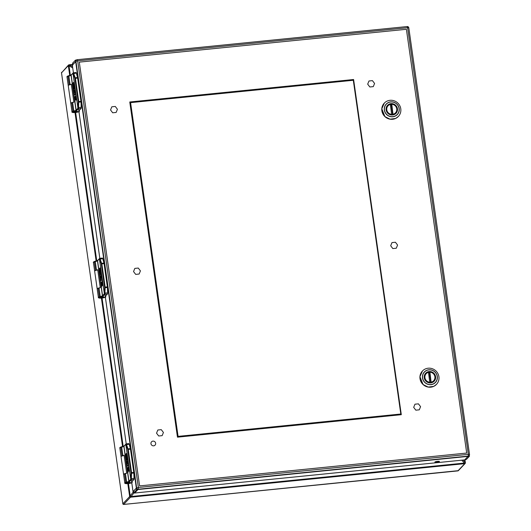 <?xml version="1.0" encoding="UTF-8"?>
<svg xmlns="http://www.w3.org/2000/svg" width="531" height="531" viewBox="0 0 531 531"><rect width="100%" height="100%" fill="white"/><g stroke="black" fill="none" stroke-linecap="round" stroke-linejoin="round"><path stroke-width="0.8" d="M75.96 72.548A1.54 0.339 84.3 0 1 76.019 72.521A1.54 0.339 84.3 0 1 76.345 73.092L77.519 77.426A1.54 0.339 -95.7 0 1 77.645 78.057L80.951 101.295A1.54 0.339 -95.7 0 1 81.017 101.998L81.223 107.355A1.54 0.339 84.3 0 1 81.07 108.463L79.411 110.222M73.351 72.8A1.54 0.339 84.3 0 1 73.391 72.78A1.54 0.339 84.3 0 1 73.424 72.787L75.435 78.283L78.741 101.514L78.522 108.576A0.491 0.425 -162.5 0 1 77.951 108.191L72.986 73.324A0.491 0.478 -71.6 0 1 73.424 72.787L72.322 65.101A1.474 1.414 -136.6 0 1 72.621 64.019M69.043 75.634L68.187 75.867A0.491 0.352 70.9 0 1 68.28 75.853L71.433 74.785M78.953 111.663A3.378 0.611 -8.1 0 1 74.074 112.599A3.378 0.611 -8.1 0 1 73.391 111.762L76.55 110.694A3.564 0.644 171.9 0 0 76.696 110.574L78.442 108.729L81.07 108.463M76.272 111.43A1.945 0.352 171.9 0 0 73.968 112.107A1.945 0.352 171.9 0 0 75.94 112.18A1.945 0.352 171.9 0 0 77.818 111.556A1.945 0.352 171.9 0 0 76.272 111.43M73.59 72.939L73.125 73.411L74.778 77.984L77.519 77.426M78.608 108.198L78.084 107.521L81.223 107.355M74.194 88.684A4.182 0.916 84.3 0 1 74.307 88.637A4.182 0.916 84.3 0 1 75.694 93.429L75.057 93.064A2.522 0.551 84.3 0 0 74.227 90.27A2.522 0.551 84.3 0 0 73.875 91.843A2.522 0.551 84.3 0 0 74.26 94.551L74.214 95.295L75.541 93.901L76.391 99.602L76.066 99.947L75.508 96.018L75.847 99.689L75.375 99.954L74.778 96.788L75.05 101.467M74.353 90.323A2.522 0.551 -95.7 0 0 74.121 92.082A2.522 0.551 -95.7 0 0 74.499 94.525L74.479 95.016M75.78 93.874L76.364 100.087M73.782 84.21L73.955 86.088A2.522 0.551 84.3 0 1 73.69 88.896L73.451 88.923A2.522 0.551 84.3 0 1 72.74 87.177L72.528 83.287L73.431 87.316M72.541 83.287L73.311 86.812M73.072 86.838L73.331 87.522L73.431 86.639L73.178 84.847A2.522 0.551 84.3 0 1 73.49 82.464L73.729 82.438A2.522 0.551 84.3 0 1 74.453 84.316L74.917 87.907L74.367 88.027L73.809 85.066M71.34 84.237L71.34 84.203A4.918 0.889 -8.1 0 1 70.079 84.568A3.491 0.637 171.9 0 0 69.196 84.821L67.981 76.318L69.196 84.821A3.876 0.704 -8.1 0 0 68.227 85.445L67.012 76.942A3.876 0.704 -8.1 0 1 67.981 76.318A0.491 0.352 70.9 0 1 68.187 75.867A0.491 0.352 70.9 0 0 67.981 76.318A3.491 0.637 171.9 0 1 68.871 76.066A4.918 0.889 171.9 0 0 71.048 75.296A3.073 0.558 171.9 0 0 71.174 75.19L72.986 73.324L77.951 108.191L76.152 110.149A0.491 0.471 43.4 0 0 76.696 110.574M74.917 101.481L76.152 110.149A3.073 0.558 -8.1 0 1 76.019 110.249A4.918 0.889 -8.1 0 1 73.842 111.019L72.634 102.523A4.918 0.889 171.9 0 0 73.895 102.158L71.34 84.203M72.634 102.523A3.491 0.637 171.9 0 0 71.751 102.775L71.745 102.775A3.876 0.704 171.9 0 0 70.782 103.399L71.99 111.895A3.876 0.704 171.9 0 1 72.959 111.278A0.491 0.352 70.9 0 0 73.391 111.762A0.491 0.352 70.9 0 1 72.959 111.278A3.491 0.637 -8.1 0 1 73.842 111.019L74.154 111.543M74.765 97.027L74.818 101.494L74.035 95.487A4.182 0.916 84.3 0 1 73.484 91.1A4.182 0.916 84.3 0 1 74.068 88.657A4.182 0.916 84.3 0 1 75.455 93.449L75.422 93.602M74.871 96.688L74.539 96.808M75.415 96.343L75.621 99.928M73.955 86.088L73.57 85.086M74.453 84.316L74.679 88.159M73.49 82.464A2.522 0.551 84.3 0 1 74.221 84.343M73.716 86.115A2.522 0.551 84.3 0 1 73.451 88.923M76.125 111.59L77.048 111.709L74.752 112.034L76.125 111.59M124.148 455.512A3.876 0.704 171.9 0 0 121.055 456.653L123.577 474.369A3.876 0.704 -8.1 0 1 126.67 473.227M128.774 443.637A1.54 0.339 84.3 0 1 128.834 443.604A1.54 0.339 84.3 0 1 129.159 444.181L130.334 448.509A1.54 0.339 -95.7 0 1 130.46 449.146L133.766 472.384A1.54 0.339 -95.7 0 1 133.832 473.088L134.038 478.438A1.54 0.339 84.3 0 1 133.885 479.553L132.226 481.312M104.939 294.26L126.232 443.87L128.25 449.372L131.555 472.603L131.336 479.666A0.491 0.425 -162.5 0 1 130.765 479.281L125.801 444.407A0.491 0.478 -71.6 0 1 126.239 443.876L105.384 297.32L105.848 295.727M121.851 446.724L121.002 446.956A0.491 0.352 70.9 0 1 121.095 446.943L124.247 445.874M131.761 482.752A3.378 0.611 -8.1 0 1 126.889 483.688A3.378 0.611 -8.1 0 1 126.205 482.852L129.358 481.783A3.564 0.644 171.9 0 0 129.511 481.663L131.257 479.818L133.885 479.553M129.086 482.52A1.945 0.352 171.9 0 0 126.783 483.19A1.945 0.352 171.9 0 0 128.754 483.27A1.945 0.352 171.9 0 0 130.633 482.646A1.945 0.352 171.9 0 0 129.086 482.52M126.405 444.029L125.94 444.5L127.593 449.073L130.334 448.509M131.422 479.287L130.898 478.61L134.038 478.438M127.009 459.773A4.182 0.916 84.3 0 1 127.121 459.727A4.182 0.916 84.3 0 1 128.509 464.512L127.871 464.154A2.522 0.551 84.3 0 0 127.042 461.359A2.522 0.551 84.3 0 0 126.69 462.932A2.522 0.551 84.3 0 0 127.075 465.641L127.028 466.384L128.416 465.149L129.206 470.692L128.88 471.037L128.323 467.107L128.416 471.017M127.168 461.412A2.522 0.551 -95.7 0 0 126.936 463.171A2.522 0.551 -95.7 0 0 127.307 465.614L127.294 466.099M128.595 464.964L129.186 471.17M127.632 467.619L128.137 472.046L127.632 472.583L126.849 466.576A4.182 0.916 84.3 0 1 126.298 462.182A4.182 0.916 84.3 0 1 126.882 459.746A4.182 0.916 84.3 0 1 128.27 464.539L128.482 464.671M126.597 455.299L126.77 457.178A2.522 0.551 84.3 0 1 126.504 459.985L126.265 460.012A2.522 0.551 84.3 0 1 125.555 458.266L125.343 454.37L126.245 458.406M125.581 454.35L126.126 457.901M125.887 457.928L126.146 458.611L126.245 457.729L125.993 455.937A2.522 0.551 84.3 0 1 126.305 453.554L126.544 453.527A2.522 0.551 84.3 0 1 127.267 455.406L127.732 458.996L127.181 459.116L126.624 456.156M124.154 455.319L124.154 455.293A4.918 0.889 -8.1 0 1 122.893 455.651A3.491 0.637 171.9 0 0 122.004 455.91L120.796 447.407L122.004 455.91A3.876 0.704 -8.1 0 0 121.041 456.534L119.827 448.031A3.876 0.704 -8.1 0 1 120.796 447.407A0.491 0.352 70.9 0 1 121.002 446.956A0.491 0.352 70.9 0 0 120.796 447.407A3.491 0.637 171.9 0 1 121.685 447.155A4.918 0.889 171.9 0 0 123.862 446.385A3.073 0.558 171.9 0 0 123.989 446.279L125.801 444.407L130.765 479.281L128.96 481.232A0.491 0.471 43.4 0 0 129.511 481.663M127.732 472.57L128.96 481.232A3.073 0.558 -8.1 0 1 128.834 481.338A4.918 0.889 -8.1 0 1 126.657 482.108L125.449 473.612A4.918 0.889 171.9 0 0 126.71 473.247L124.154 455.293M125.449 473.612A3.491 0.637 171.9 0 0 124.559 473.864L124.559 473.864A3.876 0.704 171.9 0 0 123.597 474.488L124.805 482.984A3.876 0.704 171.9 0 1 125.774 482.36A0.491 0.352 70.9 0 0 126.205 482.852A0.491 0.352 70.9 0 1 125.774 482.36A3.491 0.637 -8.1 0 1 126.657 482.108L126.962 482.633M127.579 468.116L127.871 472.557M128.23 467.433L128.19 471.043L127.686 467.778M126.77 457.178L126.385 456.175M127.267 455.406L127.493 459.249M126.305 453.554A2.522 0.551 84.3 0 1 127.028 455.432M126.531 457.204A2.522 0.551 84.3 0 1 126.265 460.012M128.933 482.672L129.863 482.792L127.566 483.124L128.933 482.672M97.744 269.967A3.876 0.704 171.9 0 0 94.651 271.109L97.173 288.824A3.876 0.704 -8.1 0 1 100.266 287.683M102.364 258.093A1.54 0.339 84.3 0 1 102.423 258.059A1.54 0.339 84.3 0 1 102.755 258.637L103.923 262.964A1.54 0.339 -95.7 0 1 104.056 263.602L107.362 286.84A1.54 0.339 -95.7 0 1 107.421 287.543L107.627 292.893A1.54 0.339 84.3 0 1 107.474 294.008L105.815 295.767M78.528 108.716L99.821 258.325L101.839 263.827L105.151 287.059L104.926 294.121A0.491 0.425 -162.5 0 1 104.355 293.736L99.397 258.869A0.491 0.478 -71.6 0 1 99.835 258.331L78.98 111.775L79.444 110.182M95.447 261.179L94.591 261.411A0.491 0.352 70.9 0 1 94.684 261.398L97.843 260.329M105.357 297.207A3.378 0.611 -8.1 0 1 100.485 298.143A3.378 0.611 -8.1 0 1 99.795 297.307L102.954 296.238A3.564 0.644 171.9 0 0 103.1 296.119L104.853 294.274L107.474 294.008M102.675 296.975A1.945 0.352 171.9 0 0 100.379 297.645A1.945 0.352 171.9 0 0 102.35 297.725A1.945 0.352 171.9 0 0 104.222 297.101A1.945 0.352 171.9 0 0 102.675 296.975M99.994 258.484L99.529 258.955L101.189 263.529L103.923 262.964M105.019 293.743L104.488 293.066L107.627 292.893M100.598 274.228A4.182 0.916 84.3 0 1 100.717 274.182A4.182 0.916 84.3 0 1 102.098 278.967L101.467 278.609A2.522 0.551 84.3 0 0 100.638 275.815A2.522 0.551 84.3 0 0 100.286 277.388A2.522 0.551 84.3 0 0 100.664 280.096L100.624 280.839L101.945 279.445L102.782 285.393L101.833 281.642L102.251 285.233L101.72 285.339L101.182 282.333L101.733 286.501L101.222 287.039L100.445 281.032A4.182 0.916 84.3 0 1 99.894 276.644A4.182 0.916 84.3 0 1 100.478 274.202A4.182 0.916 84.3 0 1 101.859 278.994L102.078 279.127M100.764 275.868A2.522 0.551 -95.7 0 0 100.532 277.627A2.522 0.551 -95.7 0 0 100.903 280.069L100.89 280.56M102.184 279.419L102.762 285.625M100.193 269.755L100.366 271.633A2.522 0.551 84.3 0 1 100.094 274.441L99.855 274.467A2.522 0.551 84.3 0 1 99.151 272.722L98.939 268.832L99.835 272.861M99.178 268.805L99.722 272.357M99.483 272.383L99.735 273.067L99.841 272.184L99.582 270.392A2.522 0.551 84.3 0 1 99.894 268.009L100.133 267.982A2.522 0.551 84.3 0 1 100.863 269.861L101.069 273.711M97.75 269.781L97.744 269.748A4.918 0.889 -8.1 0 1 96.483 270.113A3.491 0.637 171.9 0 0 95.6 270.365L94.392 261.863L95.6 270.365A3.876 0.704 -8.1 0 0 94.631 270.989L93.423 262.487A3.876 0.704 -8.1 0 1 94.392 261.863A0.491 0.352 70.9 0 1 94.591 261.411A0.491 0.352 70.9 0 0 94.392 261.863A3.491 0.637 171.9 0 1 95.275 261.61A4.918 0.889 171.9 0 0 97.452 260.84A3.073 0.558 171.9 0 0 97.585 260.734L99.397 258.869L104.355 293.736L102.556 295.694A0.491 0.471 43.4 0 0 103.1 296.119M101.321 287.025L102.556 295.694A3.073 0.558 -8.1 0 1 102.43 295.794A4.918 0.889 -8.1 0 1 100.253 296.563L99.038 288.067A4.918 0.889 171.9 0 0 100.299 287.702L97.744 269.748M99.038 288.067A3.491 0.637 171.9 0 0 98.155 288.32L98.155 288.32A3.876 0.704 171.9 0 0 97.186 288.944L98.394 297.44A3.876 0.704 171.9 0 1 99.363 296.822A0.491 0.352 70.9 0 0 99.795 297.307A0.491 0.352 70.9 0 1 99.363 296.822A3.491 0.637 -8.1 0 1 100.253 296.563L100.558 297.088M101.175 282.572L101.474 287.012M101.275 282.233L100.943 282.353M101.819 281.888L102.018 285.479M100.22 270.611L101.089 273.472L100.863 269.861M100.366 271.633L99.981 270.631M99.894 268.009A2.522 0.551 84.3 0 1 100.624 269.887M100.127 271.66A2.522 0.551 84.3 0 1 99.855 274.467M102.529 297.134L103.452 297.254L101.155 297.579L102.529 297.134M353.6 79.517L401.303 414.691L177.467 437.166L129.763 101.985L353.6 79.517M72.588 63.375A2.21 0.398 -8.1 0 1 72.521 63.295A2.21 0.398 -8.1 0 1 72.561 63.202L75.442 60.156L76.358 60.063M137.536 489.084L133.693 492.702A2.21 0.398 171.9 0 0 133.646 492.801A2.21 0.398 171.9 0 0 135.405 492.947L463.941 459.965A2.21 0.398 171.9 0 0 466.523 459.295L469.404 456.248L468.88 455.87M75.442 60.156L75.648 61.589L72.767 64.636L72.561 63.202M436.701 462.269A2.31 0.418 -8.1 0 1 434.862 462.116A2.31 0.418 -8.1 0 1 437.093 461.379A2.31 0.418 -8.1 0 1 439.436 461.466A2.31 0.418 -8.1 0 1 436.701 462.269M133.693 492.702L133.487 491.268L136.361 488.221L136.567 489.662L469.404 456.248L469.291 455.452M132.259 481.272L131.794 482.865L132.75 489.569A2.21 0.485 -95.7 0 0 133.327 491.301L136.348 488.102L75.661 61.709L72.641 64.908A2.21 0.485 -95.7 0 0 72.641 67.245L73.431 72.78M133.487 491.268A2.21 0.398 171.9 0 0 133.44 491.361L133.646 492.801M397.453 108.742A5.841 5.602 -136.6 0 1 387.935 113.382A5.841 5.602 -136.6 0 1 393.458 103.923A5.841 5.602 -136.6 0 1 397.453 108.742M385.672 117.079A9.691 9.292 43.4 0 0 398.416 116.402A9.691 9.292 43.4 0 0 400.779 108.802A9.691 9.292 43.4 0 0 394.155 100.804A9.691 9.292 43.4 0 0 384.331 103.087A9.691 9.292 43.4 0 0 385.672 117.079M392.668 114.988L391.155 104.375A5.655 5.423 43.4 0 0 390.365 104.408M391.155 104.375L391.612 103.89L391.792 104.308L393.053 114.935M391.686 115.015L390.371 104.448A5.118 4.905 -136.6 0 0 391.772 114.318M391.612 103.89L391.792 104.308A5.118 4.905 -136.6 0 1 393.192 114.172M435.579 376.645A5.841 5.602 -136.6 0 1 426.061 381.285A5.841 5.602 -136.6 0 1 431.59 371.826A5.841 5.602 -136.6 0 1 435.579 376.645M423.798 384.982A9.691 9.292 43.4 0 0 436.542 384.298A9.691 9.292 43.4 0 0 438.911 376.698A9.691 9.292 43.4 0 0 432.287 368.706A9.691 9.292 43.4 0 0 422.457 370.99A9.691 9.292 43.4 0 0 423.798 384.982M430.794 382.891L429.28 372.277A5.655 5.423 43.4 0 0 428.49 372.311M429.28 372.277L429.738 371.793L429.918 372.211L431.179 382.831M429.811 382.917L428.497 372.35A5.118 4.905 -136.6 0 0 429.904 382.214M429.738 371.793L429.918 372.211A5.118 4.905 -136.6 0 1 431.325 382.074M400.805 414.014L353.307 80.274M372.43 80.639L374.581 83.46L373.28 86.626L369.835 86.971L367.684 84.15L368.985 80.984L372.43 80.639M418.428 403.845L420.579 406.666L419.278 409.832L415.833 410.178L413.682 407.357L414.983 404.191L418.428 403.845M161.285 429.659L163.429 432.48L162.134 435.646L158.689 435.991L156.539 433.17L157.833 430.004L161.285 429.659M115.28 106.452L117.431 109.273L116.136 112.439L112.691 112.784L110.541 109.963L111.835 106.797L115.28 106.452M138.279 268.055L140.43 270.876L139.135 274.042L135.69 274.388L133.54 271.567L134.834 268.401L138.279 268.055M395.429 242.242L397.58 245.063L396.279 248.229L392.834 248.574L390.683 245.753L391.984 242.587L395.429 242.242M71.333 84.422A3.876 0.704 171.9 0 0 68.24 85.564L70.762 103.279A3.876 0.704 -8.1 0 1 73.855 102.138M400.845 414.014L353.347 80.274L130.586 102.636L178.084 436.376L400.845 414.014M155.643 443.239A2.409 2.31 43.4 0 0 151.547 441.819A2.409 2.31 43.4 0 0 151.713 445.157A2.409 2.31 43.4 0 0 155.643 443.239M134.682 493.027L464.652 459.906L468.256 456.089L138.286 489.21L134.682 493.027A1.474 1.414 -136.6 0 1 134.124 492.974M133.639 492.735A1.474 1.414 -136.6 0 1 133.042 491.733L136.653 487.916L75.933 61.284L72.322 65.101M131.343 479.805L133.042 491.733M465.063 459.8A1.474 1.414 -136.6 0 1 464.652 459.906M457.868 470.897L457.928 470.871A0.737 0.71 43.4 0 0 458.359 470.658L457.928 470.871A0.737 0.71 43.4 0 0 458.359 470.658L123.617 504.45L457.928 470.871L464.744 463.656L130.48 497.208L123.657 504.423L457.928 470.871L464.744 463.656L130.48 497.208A0.737 0.71 -136.6 0 1 129.657 496.565L122.84 503.78L123.657 504.423A0.737 0.71 43.4 0 1 122.84 503.78L123.617 504.45L457.868 470.897M61.51 72.84L122.84 503.78A0.737 0.71 43.4 0 0 123.657 504.423L130.48 497.208A0.737 0.71 -136.6 0 1 129.657 496.565L127.818 483.648L129.657 496.565L122.84 503.78L61.51 72.84A0.737 0.71 43.4 0 1 61.689 72.256L61.689 72.256A0.737 0.71 43.4 0 0 61.51 72.84L68.326 65.618A0.737 0.71 -136.6 0 1 68.944 64.828L72.541 66.621L69.667 65.021L68.745 65.432L68.99 64.802L72.375 64.463L68.944 64.828A0.737 0.71 -136.6 0 0 68.506 65.041L61.483 72.9L68.506 65.041A0.737 0.71 -136.6 0 0 68.326 65.618L61.51 72.84M69.017 65.864L68.326 65.618L69.727 75.442L68.326 65.618L69.017 65.864L70.351 75.243L69.017 65.864L72.727 67.922L69.017 65.864M130.208 495.848L130.48 497.208L131.077 496.531L129.657 496.565L133.168 492.151L130.208 495.848L128.462 483.582L130.208 495.848M464.393 463.072L464.744 463.656A0.737 0.71 -136.6 0 0 465.176 463.444A0.737 0.71 -136.6 0 1 464.744 463.656L465.242 462.733L464.393 463.072L461.778 460.191L464.393 463.072L131.077 496.531L464.393 463.072M465.043 462.235L464.711 459.899L465.043 462.235L463.072 460.065L465.043 462.235M77.645 78.057L74.878 78.415L78.19 101.653L80.951 101.295M76.345 73.092L73.265 73.69M78.522 108.576A1.54 0.339 84.3 0 1 78.442 108.729A0.491 0.471 -136.6 0 1 77.898 108.297M81.017 101.998L78.216 102.131L78.084 107.521M73.285 72.82A0.491 0.471 43.4 0 0 72.926 73.344M76.019 72.521L73.391 72.78L71.293 74.805A0.491 0.471 43.4 0 0 71.174 75.19L72.355 83.467M71.28 74.825A0.491 0.451 57.4 0 0 71.048 75.296L76.019 110.249A0.491 0.451 57.4 0 0 76.55 110.694M71.293 74.805L68.871 76.066L70.079 84.568M72.959 111.278L71.745 102.775L72.959 111.278M78.19 101.653L78.216 102.131M74.778 77.984L74.878 78.415M73.059 88.425L73.49 91.451M130.46 449.146L127.692 449.505L130.998 472.736L133.766 472.384M129.159 444.181L126.079 444.779M131.336 479.666A1.54 0.339 84.3 0 1 131.257 479.818A0.491 0.471 -136.6 0 1 130.712 479.387M133.832 473.088L131.031 473.221L130.898 478.61M126.099 443.909A0.491 0.471 43.4 0 0 125.734 444.427M128.834 443.604L126.205 443.87L124.108 445.894A0.491 0.471 43.4 0 0 123.989 446.279L125.163 454.556M124.095 445.914A0.491 0.451 57.4 0 0 123.862 446.385L128.834 481.338A0.491 0.451 57.4 0 0 129.358 481.783M124.108 445.894L121.685 447.155L122.893 455.651M125.774 482.36L124.559 473.864L125.774 482.36M130.998 472.736L131.031 473.221M127.593 449.073L127.692 449.505M125.874 459.514L126.305 462.541M104.056 263.602L101.288 263.96L104.594 287.198L107.362 286.84M102.755 258.637L99.675 259.234M104.926 294.121A1.54 0.339 84.3 0 1 104.853 294.274A0.491 0.471 -136.6 0 1 104.308 293.842M107.421 287.543L104.62 287.676L104.488 293.066M99.695 258.365A0.491 0.471 43.4 0 0 99.33 258.889M102.423 258.059L99.801 258.325L97.704 260.349A0.491 0.471 43.4 0 0 97.585 260.734L98.759 269.011M97.684 260.369A0.491 0.451 57.4 0 0 97.452 260.84L102.43 295.794A0.491 0.451 57.4 0 0 102.954 296.238M97.704 260.349L95.275 261.61L96.483 270.113M99.363 296.822L98.155 288.32L99.363 296.822M104.594 287.198L104.62 287.676M101.189 263.529L101.288 263.96M99.463 273.969L99.894 276.996M466.703 453.056L406.394 29.291L79.292 62.127L139.6 485.892L466.703 453.056M399.086 108.576A7.52 7.215 43.4 0 0 387.225 103.333A7.52 7.215 43.4 0 0 389.031 116.017A7.52 7.215 43.4 0 0 399.086 108.576M396.239 103.505A7.646 7.328 43.4 0 0 385.758 104.6A7.646 7.328 43.4 0 0 395.595 115.911A7.646 7.328 43.4 0 0 396.239 103.505M384.285 103.133A9.691 9.292 43.4 0 0 384.238 103.18A9.691 9.292 43.4 0 0 384.902 116.594A9.691 9.292 43.4 0 0 398.323 116.495A9.691 9.292 43.4 0 0 398.369 116.448M394.931 114.211L395.787 113.309C398.389 108.536 397.002 105.39 391.632 103.877A5.655 5.423 -136.6 0 1 393.166 114.809M391.745 114.955A5.655 5.423 -136.6 0 1 390.192 104.03M437.212 376.479A7.52 7.215 43.4 0 0 425.358 371.235A7.52 7.215 43.4 0 0 427.163 383.92A7.52 7.215 43.4 0 0 437.212 376.479M434.365 371.408A7.646 7.328 43.4 0 0 423.891 372.503A7.646 7.328 43.4 0 0 433.721 383.813A7.646 7.328 43.4 0 0 434.365 371.408M422.41 371.036A9.691 9.292 43.4 0 0 422.371 371.083A9.691 9.292 43.4 0 0 423.028 384.49A9.691 9.292 43.4 0 0 436.455 384.398A9.691 9.292 43.4 0 0 436.502 384.351M429.791 371.793A5.655 5.423 -136.6 0 1 431.291 382.712M429.871 382.858A5.655 5.423 -136.6 0 1 428.318 371.932M468.342 454.344L407.622 27.712L77.652 60.839L138.372 487.471L468.342 454.344L468.256 456.089A1.474 1.414 43.4 0 0 469.484 454.509L468.342 454.344M77.28 59.691L407.184 26.55L407.622 27.712L408.764 27.877M138.286 489.21L138.372 487.471L136.653 487.916A1.474 1.414 43.4 0 0 138.286 489.21M75.933 61.284L77.652 60.839L77.221 59.671A1.474 1.474 0 0 0 76.291 60.129A1.474 1.414 43.4 0 0 75.933 61.284M468.906 455.897L469.125 455.664A1.474 1.474 0 0 0 469.517 454.443L408.797 27.811A1.474 1.474 0 0 0 407.184 26.55L77.161 59.704A1.474 1.414 43.4 0 0 76.291 60.129M465.355 462.866A0.737 0.71 -136.6 0 1 465.176 463.444L458.359 470.658L465.176 463.444A0.737 0.71 -136.6 0 0 465.355 462.866L465.176 463.444L465.355 462.866M122.535 446.531L101.414 298.103L122.535 446.531M96.131 260.986L75.004 112.559L96.131 260.986M75.648 112.479L96.755 260.787L75.648 112.479M102.058 298.037L123.165 446.332L102.058 298.037M72.316 64.755L69.667 65.021L72.316 64.755M133.938 492.954L131.077 496.531L133.938 492.954M68.187 75.867L68.187 75.867C67.105 76.358 66.72 76.716 67.012 76.942M79.464 111.357C78.601 112.048 76.676 112.466 73.683 112.612C72.216 112.433 71.652 112.194 71.99 111.895M73.862 102.171L71.307 84.223M121.002 446.956L121.002 446.956C119.92 447.447 119.528 447.806 119.827 448.031M132.279 482.447C131.416 483.137 129.484 483.555 126.497 483.701C125.031 483.522 124.466 483.283 124.805 482.984M126.677 473.26L124.121 455.313M94.591 261.411L94.591 261.411C93.516 261.902 93.124 262.261 93.423 262.487M105.875 296.902C105.005 297.592 103.08 298.01 100.087 298.156C98.62 297.977 98.062 297.738 98.394 297.44M100.266 287.716L97.717 269.768M76.424 60.003L75.893 60.056M72.72 64.689L72.521 63.295M395.787 118.367L398.416 116.402M395.602 118.459L390.073 119.183L384.955 116.647L381.802 108.802L384.331 103.087M390.205 104.023L386.714 106.439M433.913 386.269L436.542 384.298M433.727 386.362L428.198 387.086L423.088 384.55L419.928 376.705L422.457 370.99M428.338 371.926L424.84 374.342M429.765 371.78C435.128 373.293 436.515 376.439 433.913 381.205L433.064 382.114M464.957 459.839L465.382 462.813L464.957 459.839"/></g></svg>
